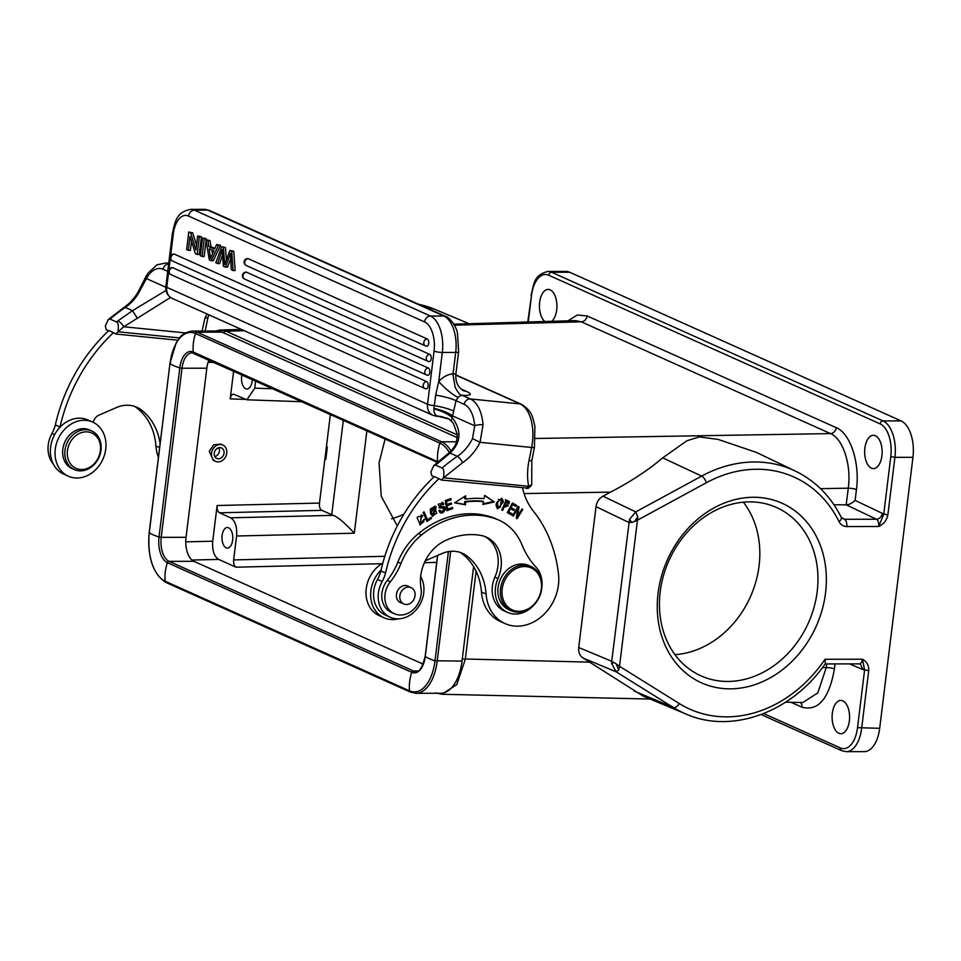 <?xml version="1.0" encoding="UTF-8"?>
<svg xmlns="http://www.w3.org/2000/svg" width="961" height="961" viewBox="0 0 961 961"><rect width="100%" height="100%" fill="white"/><g stroke="black" fill="none" stroke-linecap="round" stroke-linejoin="round"><path stroke-width="1.44" d="M484.764 536.49A33.299 27.569 -65.8 0 1 494.891 577.141A27.244 22.559 114.2 0 0 504.417 611.004L507.516 612.397A27.244 22.559 -65.8 0 1 497.99 578.522A33.299 27.569 114.2 0 0 486.35 537.127A33.299 27.569 114.2 0 0 481.305 535.529A73.613 60.939 114.2 0 0 476.091 534.796A73.613 60.939 114.2 0 0 444.943 540.779A39.341 32.578 114.2 0 0 420.978 587.868A21.19 17.538 -65.8 0 1 399.103 614.956A21.19 17.538 -65.8 0 1 394.406 613.731A21.19 17.538 -65.8 0 1 390.346 581.813A60.531 50.116 114.2 0 0 400.965 563.458A60.531 50.116 -65.8 0 1 421.591 534.941A93.589 77.481 -65.8 0 1 479.827 515.408A93.589 77.481 -65.8 0 1 495.888 518.928A60.531 50.116 -65.8 0 1 498.951 520.153A60.531 50.116 -65.8 0 1 522.015 544.899A90.802 75.174 114.2 0 0 535.998 567.146A27.244 22.559 -65.8 0 1 541.884 587.111M400.965 563.458L397.866 562.077A60.531 50.116 -65.8 0 1 387.247 580.432A21.19 17.538 114.2 0 0 391.307 612.337L394.406 613.731M420.666 576.564A26.632 22.055 -65.8 0 1 423.369 595.171A26.632 22.055 -65.8 0 1 395.932 618.776A26.632 22.055 -65.8 0 1 390.178 617.238A26.632 22.055 -65.8 0 1 382.142 581.537A30.271 25.058 114.2 0 0 385.529 573.008A157.388 130.312 -65.8 0 1 438.961 478.686L441.387 480.032L443.538 477.797C444.21 471.719 443.73 468.463 442.096 468.031A165.256 136.822 -65.8 0 1 457.316 456.355A40.554 33.575 114.2 0 0 472.488 438.636L474.698 425.807A6.054 1.586 -4.4 0 1 483.047 424.75L480.044 442.324L531.613 447.466A6.054 0.901 11.3 0 0 534.448 447.261L534.893 426.083C532.274 417.002 532.862 411.572 521.355 404.257A6.054 5.009 114.2 0 0 520.045 403.908L455.766 375.078M522.592 488.14A66.585 55.125 114.2 0 0 533.415 511.192A139.225 115.272 -65.8 0 1 558.509 574.113A42.368 35.089 -65.8 0 1 514.195 626.007A42.368 35.089 -65.8 0 1 505.042 623.581A42.368 35.089 -65.8 0 1 486.098 594.054A61.924 51.269 114.2 0 0 466.998 556.035A33.299 27.569 114.2 0 0 462.385 553.272A33.299 27.569 114.2 0 0 455.19 551.362A33.299 27.569 114.2 0 0 441.94 553.572L425.267 560.828M495.888 518.928L492.789 517.535A60.531 50.116 -65.8 0 1 495.852 518.772L498.951 520.153M492.789 517.535A93.589 77.481 114.2 0 0 418.491 533.547A60.531 50.116 -65.8 0 0 397.866 562.077M518.063 506.651L516.297 518.195L517.078 518.724L522.736 509.462L522.015 508.97L517.571 516.237L519.012 506.891L518.243 506.351L512.585 515.613L513.306 516.117L517.751 508.837L516.946 508.477M465.617 499.083L465.665 495.792L454.589 502.831L465.52 504.837L465.568 502.014A101.998 84.448 -65.8 0 1 483.455 501.63L482.89 504.465L494.302 501.978L484.692 495.383L484.032 498.687A105.025 86.958 114.2 0 0 465.617 499.083L464.68 498.675L464.728 496.393M450.901 498.579L445.255 500.573L446.841 510.663L452.679 508.609L452.487 507.42L447.694 509.114L447.153 505.678L451.478 504.153L451.286 502.963L446.961 504.489L446.481 501.402L451.093 499.768L450.901 498.579M423.116 512.489L426.984 521.439L431.501 518.423L431.045 517.366L427.477 519.745L424.065 511.853L423.116 512.489M506.219 500.116L501.762 510.063L502.603 510.435L504.417 506.399L505.726 506.988L509.51 501.714L506.423 500.213M424.738 519.276L423.669 519.709L423.801 521.883L420.582 523.781L421.098 516.225L421.999 516.874L422.768 515.901L421.639 515.084L420.185 524.97L424.738 519.276M496.597 502.651L496.032 505.33L497.63 508.777L503.54 501.774L501.954 498.375L496.597 502.651M430.444 513.498L432.774 516.429L436.27 507.108L435.177 506.303L430.444 513.498M442.024 507.456L442.949 507.876L443.646 510.687L440.883 511.48L439.862 510.135L438.925 510.675L439.778 512.237C442.48 515.745 448.27 507.3 443.249 506.507L439.718 506.639L442.036 503.492L442.925 504.669L443.886 504.141L442.54 502.351L439.393 507.937L443.538 507.997L438.949 507.66M439.778 512.237L440.462 512.73M443.934 506.687L443.249 506.507M512.381 502.975L507.324 512.609L511.817 515.144L512.405 514.003L508.717 511.925L510.435 508.645L513.775 510.519L514.363 509.39L511.024 507.516L512.585 504.561L516.141 506.555L516.742 505.426L512.381 502.975M518.147 506.507L519.012 506.891M516.67 515.829L517.571 516.237M521.931 509.102L522.736 509.462M517.45 516.189L516.321 518.015M484.644 495.576L494.302 501.978M493.377 501.558L483.023 503.816M465.568 502.014L464.631 501.594A101.998 84.448 114.2 0 1 482.53 501.21L483.455 501.63M464.631 501.594L464.583 504.417L465.52 504.837M464.583 504.417L454.889 502.639M450.084 498.867L451.093 499.768M450.168 499.36L445.544 500.981L446.481 501.402M445.544 500.981L446.036 504.069L446.961 504.489M450.469 503.252L451.478 504.153M450.541 503.732L446.216 505.258L447.153 505.678M446.216 505.258L446.757 508.693L447.694 509.114M451.67 507.708L452.679 508.609M451.742 508.201L446.733 509.967M423.489 512.237L426.552 519.324L427.477 519.745M430.456 517.751L431.501 518.423M430.564 518.003L426.636 520.634M507.612 500.741L509.51 501.714M508.585 501.294L509.138 503.768M508.201 505.786L505.114 506.711M501.762 510.063L502.603 510.435M507.24 501.99L508.874 502.831L506.255 505.822L504.933 505.222L507.06 501.906M507.949 502.411L506.543 501.678M504.825 505.174L505.654 505.546M505.702 501.294L508.874 502.831M504.933 505.222L504.105 504.849M421.17 514.916L422.768 515.901M423.969 519.577L419.717 524.718M421.831 515.492L421.218 516.273M421.098 516.225L417.579 516.85M417.122 517.871L419.645 523.373L420.582 523.781M501.462 498.218L502.555 501.93M500.429 507.012L497.185 508.513M496.056 504.957L498.098 507.636L497.486 502.975L499.36 499.912L501.438 499.504L500.261 507.168L498.098 507.636M501.438 499.504L498.303 499.588M434.696 506.147L435.345 506.699L432.33 516.177M434.66 507.444L433.735 507.024L430.288 509.078L430.54 512.525L433.279 515.3L431.477 512.946L431.213 509.498L434.66 507.444L436.75 513.15L433.279 515.3M442.048 502.207L443.886 504.141M442.036 503.492L438.54 504.081M438.228 504.909L439.718 506.639M443.429 506.531L444.222 509.45M443.898 510.375L440.03 512.465M439.285 510.471L440.883 511.48M512.333 503.059L516.742 505.426M515.805 505.005L515.252 506.063M511.745 504.189L512.585 504.561M508.717 511.925L511.48 513.582L510.928 514.64M511.024 507.516L513.438 508.97L512.886 510.015M511.48 513.582L512.405 514.003M510.435 508.645L509.606 508.273M514.363 509.39L513.438 508.97M533.787 605.166A27.244 22.559 -65.8 0 1 513.558 613.971A27.244 22.559 -65.8 0 1 507.516 612.397M409.074 586.739A9.081 7.52 114.2 0 0 407.884 586.042A9.081 7.52 114.2 0 0 405.866 585.525A9.081 7.52 114.2 0 0 396.869 592.432A9.081 7.52 114.2 0 0 400.461 602.619A9.081 7.52 114.2 0 0 401.77 603.04M511.228 610.74L508.753 609.634A24.217 20.049 -65.8 0 1 498.387 585.513A24.217 20.049 -65.8 0 1 528.574 565.452L531.049 566.558A24.217 20.049 -65.8 0 1 541.403 590.679A24.217 20.049 -65.8 0 1 511.228 610.74A24.217 20.049 -65.8 0 1 500.861 586.63A24.217 20.049 -65.8 0 1 531.049 566.558M460.007 552.359A33.299 27.569 -65.8 0 1 462.349 553.944A61.924 51.269 -65.8 0 1 481.449 591.964A42.368 35.089 114.2 0 0 500.393 621.491L505.042 623.581M438.961 478.686L434.312 476.596A157.388 130.312 114.2 0 0 380.88 570.93A30.271 25.058 -65.8 0 1 377.493 579.447A26.632 22.055 114.2 0 0 385.529 615.16L390.178 617.238M435.585 465.112L433.783 465.568L435.801 463.839A6.054 1.706 49.9 0 1 437.003 463.911A165.256 136.822 114.2 0 0 435.585 465.112L442.096 468.031M433.783 465.568L430.84 472.091L431.813 475.731L434.264 476.836M380.88 570.93L385.529 573.008M527.733 488.116L441.387 480.032M437.003 463.911L450.096 453.111L457.316 456.355A6.054 2.018 55.7 0 1 462.613 462.685L443.538 477.797L528.622 486.29L531.685 484.873L531.829 460.403A6.054 0.901 -168.7 0 1 528.994 460.619A63.558 52.627 114.2 0 0 527.625 476.86A63.558 52.627 114.2 0 0 528.622 486.29L526.484 488.524M108.593 330.764L106.287 329.719L105.314 326.079L108.257 319.557L110.059 319.1A165.256 136.822 -65.8 0 1 125.29 307.424A6.054 2.018 -124.3 0 0 124.077 307.364L108.257 319.557M177.833 340.206L115.861 334.02L113.434 332.674A157.388 130.312 -65.8 0 0 60.002 426.996A30.271 25.058 114.2 0 1 59.93 427.285M160.115 443.778A61.924 51.269 114.2 0 0 141.471 410.023A33.299 27.569 114.2 0 0 136.858 407.26A33.299 27.569 114.2 0 0 129.663 405.35A33.299 27.569 114.2 0 0 116.413 407.56L98.935 415.152A9.081 7.52 114.2 0 0 93.241 422.372M134.48 406.347A33.299 27.569 -65.8 0 1 136.834 407.932A61.924 51.269 -65.8 0 1 155.922 445.952A42.368 35.089 114.2 0 0 158.433 457.436M113.434 332.674L108.785 330.584A157.388 130.312 114.2 0 0 55.354 424.918A30.271 25.058 -65.8 0 1 51.966 433.435A26.632 22.055 114.2 0 0 53.42 464.187M211.672 452.451A8.925 7.388 -65.8 0 1 222.808 445.051A8.925 7.388 -65.8 0 1 226.628 453.94A8.925 7.388 -65.8 0 1 215.492 461.34A8.925 7.388 -65.8 0 1 211.672 452.451M220.73 444.126L213.75 444.739L209.27 451.37L213.366 460.391M325.839 459.286L327.341 447.057A121.23 100.376 114.2 0 0 325.839 459.286L324.926 458.865L330.38 414.407M324.926 458.865L319.496 503.071C319.184 506.795 319.977 509.222 321.863 510.351L333.203 515.36L230.652 517.811L219.48 512.802C217.642 511.612 216.862 509.186 217.114 505.522L212.729 541.211C212.093 550.365 214.063 556.431 218.664 559.41L236.034 567.194L381.853 563.699M233.355 394.214L234.028 394.382C232.106 393.89 230.832 395.391 230.208 398.887L233.631 371.006M223.961 453.676A5.754 4.757 114.2 0 0 221.498 447.946A5.754 4.757 114.2 0 0 214.339 452.715A5.754 4.757 114.2 0 0 216.802 458.445A5.754 4.757 114.2 0 0 223.961 453.676M218.82 447.718A5.754 4.757 -65.8 0 1 219.324 451.598A5.754 4.757 -65.8 0 1 214.844 456.583M223.649 332.854A3.027 2.511 -65.8 0 1 226.111 331.209L220.297 330.007L215.252 331.016M476.103 571.242L465.292 659.282L456.775 684.628L441.82 694.262L435.813 692.869M222.027 332.134A41.767 21.947 -90.1 0 0 216.97 331.016L192.152 331.052A41.767 21.947 89.9 0 1 197.209 332.17L222.027 332.134L457.232 437.627M450.685 551.326L437.207 661.108A41.767 21.947 89.9 0 1 415.897 693.289L440.715 693.253A41.767 21.947 -90.1 0 0 462.025 661.072L473.617 566.63M423.224 664.183L193.894 561.32A19.977 10.499 89.9 0 1 186.05 537.283L206.819 368.195A19.977 10.499 89.9 0 1 208.981 359.955M384.82 556.299L233.655 559.915C233.403 563.578 234.184 566.005 236.034 567.194M233.655 559.915L236.586 536.01C237.235 526.868 235.253 520.802 230.652 517.811M255.638 380.88L254.749 388.136L246.881 399.8L234.028 394.382M397.301 525.955L381.253 496.26L379.066 462.806L385.133 438.961M241.932 374.73A10.295 5.406 -90.1 0 0 245.692 388.737A10.295 5.406 -90.1 0 0 246.929 389.013A10.295 5.406 -90.1 0 0 252.311 379.391M236.586 536.01L354.309 533.187C344.819 522.892 337.791 516.946 333.203 515.36M226.159 547.806A10.295 5.406 -90.1 0 0 227.397 548.082A10.295 5.406 -90.1 0 0 232.754 538.977A10.295 5.406 -90.1 0 0 228.61 527.781A10.295 5.406 -90.1 0 0 227.373 527.505A10.295 5.406 -90.1 0 0 222.015 536.61A10.295 5.406 -90.1 0 0 226.159 547.806M327.341 447.057L326.428 446.649M391.607 518.82A92.316 76.436 114.2 0 0 403.956 514.123M569.669 272.239A30.271 15.905 -90.1 0 0 566.005 271.434L547.974 271.458A30.271 15.905 89.9 0 1 551.638 272.275L569.669 272.239L901.082 420.894A30.271 15.905 -90.1 0 1 912.95 457.304L894.919 457.328A30.271 15.905 -90.1 0 0 883.051 420.93L901.082 420.894M833.968 504.777L846.197 504.813L876.372 519.228L844.479 519.276C846.269 520.538 847.037 522.952 846.809 526.544L878.702 526.484A6.054 3.183 89.9 0 0 876.372 519.228A6.054 4.997 -64.5 0 0 882.294 513.354L887.832 515.072L894.919 457.328L890.799 456.643L883.712 514.375L878.702 526.484C883.7 524.105 886.751 520.297 887.832 515.072M614.067 662.585L611.725 661.288L611.64 663.426L614.067 662.585L616.229 663.943L618.752 670.009L616.109 671.811L673.241 707.428A133.255 110.335 -65.8 0 0 686.298 714.167C732.042 734.36 792.332 712.005 825.355 663.57L825.018 659.27L862.413 659.222C866.822 661.576 868.936 665.372 868.732 670.61L861.645 728.354A30.271 15.905 -90.1 0 1 846.209 751.67L864.227 751.646A30.271 15.905 -90.1 0 0 879.675 728.318L912.95 457.304M658.069 593.177A98.418 81.493 114.2 0 0 730.036 688.845A98.418 81.493 114.2 0 0 825.535 592.925A98.418 81.493 114.2 0 0 753.568 497.257A98.418 81.493 114.2 0 0 658.069 593.177M618.752 670.009L619.521 666.297L616.229 663.943M524.069 493.57L610.595 492.128C631.029 481.437 648.411 470.013 662.718 457.856L701.65 476.103L635.75 511.901L629.479 519.445L611.725 661.288L578.714 647.522C578.258 652.267 579.735 655.774 583.123 658.045L643.113 696.076L686.298 714.167M825.103 663.931L859.326 663.883A6.054 3.183 -90.1 0 0 862.413 659.222L864.612 669.925L868.732 670.61M838.857 733.279A16.649 8.745 -90.1 0 0 840.875 733.723A16.649 8.745 -90.1 0 0 849.536 718.984A16.649 8.745 -90.1 0 0 842.845 700.869A16.649 8.745 -90.1 0 0 840.827 700.425A16.649 8.745 -90.1 0 0 832.154 715.152A16.649 8.745 -90.1 0 0 838.857 733.279M822.508 667.487L826.256 667.571L817.787 692.917L802.807 702.515M610.595 492.128L603.003 496.176C599.051 498.435 596.721 501.93 596.012 506.663L628.77 522.4L631.882 522.472L637.467 520.165L637.744 516.766L634.476 521.715M578.714 647.522L596.012 506.663M575.615 320.65L581.309 321.827L830.484 433.591C843.025 438.648 851.506 464.656 848.275 488.188L846.197 504.813C848.779 504.897 851.746 503.42 855.11 500.393L856.443 489.569A6.054 1.189 7 0 0 848.275 488.188L820.514 488.644M662.718 457.856L686.971 440.715L699.356 436.919L718.095 439.405L756.439 452.427L795.348 471.058A133.255 110.335 -65.8 0 0 754.673 461.977A133.255 110.335 -65.8 0 0 701.65 476.103A6.054 2.294 61.5 0 1 706.383 482.722A127.2 105.314 -65.8 0 1 757.004 469.244A127.2 105.314 -65.8 0 1 839.013 521.559C840.707 524.79 843.314 526.448 846.809 526.544M603.003 496.176L635.75 511.901L637.744 516.766M631.882 522.472L629.479 519.445M611.64 663.426L616.109 671.811L583.123 658.045M575.519 320.614L453.796 324.169M551.806 321.238A16.649 8.745 -90.1 0 0 556.887 304.469A16.649 8.745 -90.1 0 0 550.173 289.862A16.649 8.745 -90.1 0 0 548.166 289.417A16.649 8.745 -90.1 0 0 539.601 302.799A16.649 8.745 -90.1 0 0 544.827 321.43M871.411 468.151A16.649 8.745 -90.1 0 0 873.429 468.596A16.649 8.745 -90.1 0 0 882.09 453.856A16.649 8.745 -90.1 0 0 875.387 435.741A16.649 8.745 -90.1 0 0 873.381 435.297A16.649 8.745 -90.1 0 0 864.708 450.024A16.649 8.745 -90.1 0 0 871.411 468.151M727.681 681.457A92.256 76.387 -65.8 0 1 700.052 675.427A92.256 76.387 -65.8 0 1 660.207 591.784A92.256 76.387 114.2 0 1 749.724 501.87A92.256 76.387 114.2 0 1 775.563 507.084A92.256 76.387 114.2 0 1 817.198 591.544A92.256 76.387 -65.8 0 1 727.681 681.457M743.358 502.171A91.283 75.583 -65.8 0 1 750.361 596.889A91.283 75.583 -65.8 0 1 674.958 654.657M55.354 424.918L60.002 426.996M179.539 337.924L118.011 331.773L115.861 334.02M170.517 297.442L123.777 326.764L118.011 331.773C118.683 325.707 118.203 322.452 116.569 322.019L110.059 319.1M185.365 332.902L123.777 326.764A6.054 1.706 -130.1 0 0 117.975 320.818L132.51 310.655L125.29 307.424A40.554 33.575 114.2 0 0 140.45 289.705L146.396 278.558A6.054 3.183 -150.9 0 1 146.18 276.119L148.03 273.128L156.955 264.816L165.917 262.99A36.326 19.628 95.7 0 1 168.692 263.65M483.047 424.75A36.326 19.628 -84.3 0 0 470.385 398.959A6.054 5.009 -65.8 0 0 464.139 404.317L456.007 400.665C451.286 398.467 444.511 396.605 435.681 395.115L433.916 408.329C441.94 410.155 448.162 412.665 452.571 415.885L456.007 400.665L458.109 397.434A6.054 5.009 -65.8 0 1 458.709 396.845A6.054 5.009 -65.8 0 1 462.637 395.476L462.625 395.403C471.154 395.668 472.572 394.406 466.878 391.583L463.118 390.61M454.937 373.997L452.823 373.757L455.142 387.187C460.944 398.25 462.025 394.142 462.625 395.403M170.517 256.575L173.28 234.064A24.217 12.721 89.9 0 1 188.56 216.057A6.054 5.009 -65.8 0 1 194.434 210.159L207.828 210.135L443.838 316.001L430.444 316.025A6.054 5.009 114.2 0 0 424.57 321.923A24.217 12.721 89.9 0 1 434.072 351.041L427.537 404.269A6.054 1.189 7 0 0 434.156 405.59C442.432 407.032 448.979 408.869 453.784 411.104M435.681 395.115L438.745 381.493A18.163 3.712 -137.9 0 0 458.109 397.434M433.916 408.329L433.891 408.773C433.855 412.593 434.901 414.996 437.027 415.981L441.952 416.738M441.844 416.726L448.679 418.888A6.054 4.937 -59 0 0 449.003 419.104L453.316 423.176L457.268 434.348C456.811 443.67 455.934 446.072 448.499 453.34L450.096 453.111C461.184 442.276 461.857 430.408 452.126 417.506L452.571 415.885L474.698 425.807A30.271 16.361 95.7 0 0 464.139 404.317M437.495 416.077L449.003 419.068C450.829 421.218 451.874 420.69 452.126 417.506C447.874 413.951 441.796 411.044 433.891 408.773M449.003 419.068L437.027 415.981A6.054 3.267 95.7 0 1 436.066 416.149L441.892 416.726M449.015 419.104L447.898 418.528A6.054 5.009 114.2 0 1 447.502 418.323L438.937 416.329M202.086 331.04L204.981 317.959A6.054 2.931 26.5 0 0 208.081 316.938L209.126 314.932M166.013 290.426L132.51 310.655L137.435 318.343M226.436 259.806L225.451 247.53L221.679 246.761L225.451 247.53M223.396 247.53L224.73 264.527L229.883 250.437L231.697 251.253L233.079 270.521L231.265 269.705L230.52 253.332L225.499 267.122L223.36 266.161L222.255 249.632L217.618 263.59L219.673 263.578L222.447 255.302M225.499 267.122L227.553 267.122L230.712 258.653M229.883 250.437L233.751 251.253L235.145 270.521L233.079 270.521M206.11 240.562L204.14 256.611L200.296 255.818L202.471 238.148L204.525 238.136L206.303 238.941L206.207 239.709M191.503 241.295L190.386 250.449L186.626 249.68L188.788 232.009L192.668 232.826L196.537 245.151M201.426 236.742L199.251 254.425L197.185 254.425L199.359 236.742L201.426 236.742L197.654 235.986L195.948 249.872L190.614 232.826L192.668 232.826M427.309 339.005A3.628 3.003 -65.8 0 0 423.789 342.536A3.628 3.003 -65.8 0 0 425.387 345.852A3.628 3.003 -65.8 0 0 426.444 346.068A3.628 1.91 -90.1 0 0 426.876 346.164A3.628 1.91 -90.1 0 0 428.774 342.957A3.628 1.91 -90.1 0 0 427.309 339.005L248.202 258.665A3.628 1.91 -90.1 0 0 247.758 258.557A3.628 3.628 0 0 0 246.28 265.512A3.628 3.003 114.2 0 1 244.671 262.197A3.628 3.003 114.2 0 1 248.202 258.665M429.783 354.405A3.628 3.003 -65.8 0 0 426.252 357.948A3.628 3.003 -65.8 0 0 427.861 361.252A3.628 3.003 -65.8 0 0 428.906 361.48A3.628 1.91 -90.1 0 0 429.351 361.576A3.628 1.91 -90.1 0 0 431.237 358.357A3.628 1.91 -90.1 0 0 429.783 354.405L246.533 272.215A3.628 1.91 -90.1 0 0 246.1 272.119A3.628 3.628 0 0 0 244.611 279.062A3.628 3.003 114.2 0 1 243.013 275.747A3.628 3.003 114.2 0 1 246.533 272.215M428.39 368.075A3.628 3.003 -65.8 0 0 424.858 371.619A3.628 3.003 -65.8 0 0 426.468 374.922A3.628 3.003 -65.8 0 0 427.513 375.15A3.628 1.91 -90.1 0 0 427.957 375.246A3.628 1.91 -90.1 0 0 429.843 372.027A3.628 1.91 -90.1 0 0 428.39 368.075L174.409 254.16A3.628 1.91 -90.1 0 0 173.965 254.052A3.628 3.628 0 0 0 172.487 261.008A3.628 3.003 114.2 0 1 170.878 257.692A3.628 3.003 114.2 0 1 174.409 254.16M426.72 381.625A3.628 3.003 -65.8 0 0 423.2 385.169A3.628 3.003 -65.8 0 0 424.798 388.472A3.628 3.003 -65.8 0 0 425.855 388.7A3.628 1.91 -90.1 0 0 426.288 388.797A3.628 1.91 -90.1 0 0 428.186 385.577A3.628 1.91 -90.1 0 0 426.72 381.625L172.74 267.711A3.628 1.91 -90.1 0 0 172.307 267.614A3.628 3.628 0 0 0 170.818 274.558A3.628 3.003 114.2 0 1 169.22 271.242A3.628 3.003 114.2 0 1 172.74 267.711M205.966 239.709L207.984 240.622L208.897 246.677L214.507 249.187L216.633 244.502L218.519 245.343L211.192 260.707L209.282 259.842L205.966 239.709L210.051 240.61L210.952 246.665L214.856 248.418M216.633 244.502L220.574 245.343L213.258 260.707L211.192 260.707M231.697 251.253L233.751 251.253M217.618 263.59L215.829 262.785L221.679 246.761M202.471 238.148L206.303 238.941M202.074 256.611L204.249 238.941M197.654 235.986L199.359 236.742M197.185 254.425L195.371 253.608L190.026 236.574L188.32 250.449M188.788 232.009L190.614 232.826M218.519 245.343L220.574 245.343M207.984 240.622L210.051 240.61M208.897 246.677L210.952 246.665M213.762 250.857L210.507 258.437L209.21 248.827L213.762 250.857M212.477 253.608L211.961 250.064M91.655 430.924L89.481 429.963A21.19 17.538 114.2 0 0 65.997 439.79A21.19 17.538 114.2 0 0 72.147 468.62L74.309 469.593A21.19 17.538 114.2 0 0 97.794 459.766A21.19 17.538 -65.8 0 0 91.655 430.924A21.19 17.538 -65.8 0 0 68.171 440.763A21.19 17.538 114.2 0 0 74.309 469.593M97.457 459.37A19.376 16.037 -65.8 0 1 74.237 467.406A19.376 16.037 -65.8 0 1 70.369 441.988A19.376 16.037 -65.8 0 1 93.577 433.952A19.376 16.037 -65.8 0 1 97.457 459.37M406.155 587.507A8.925 7.388 -65.8 0 1 411.08 587.639A8.925 7.388 -65.8 0 1 414.996 596A8.925 7.388 -65.8 0 1 408.689 604.073A8.925 7.388 -65.8 0 1 403.764 603.94A8.925 7.388 -65.8 0 1 399.86 595.58A8.925 7.388 -65.8 0 1 406.155 587.507M541.019 590.847A23.004 19.04 114.2 0 0 526.196 566.63A23.004 19.04 114.2 0 0 502.495 587.003A23.004 19.04 114.2 0 0 517.318 611.232A23.004 19.04 114.2 0 0 541.019 590.847M398.262 618.86A29.659 24.554 -65.8 0 1 389.265 619.34A29.659 24.554 -65.8 0 1 383.98 617.779A29.659 24.554 -65.8 0 1 381.097 570.029M382.826 563.122A29.659 24.554 114.2 0 0 366.057 590.534A29.659 24.554 114.2 0 0 379.331 615.701L383.98 617.779M73.649 477.773A29.659 24.554 -65.8 0 1 68.363 476.212A29.659 24.554 -65.8 0 1 56.879 442.192A29.659 24.554 -65.8 0 1 87.367 420.534A29.659 24.554 -65.8 0 1 92.64 422.083A29.659 24.554 -65.8 0 1 104.124 456.115A29.659 24.554 -65.8 0 1 73.649 477.773M92.64 422.083L87.992 420.005A29.659 24.554 114.2 0 0 82.718 418.443A29.659 24.554 114.2 0 0 52.23 440.102A29.659 24.554 114.2 0 0 63.714 474.133L68.363 476.212M706.383 482.722L637.467 520.165L619.521 666.297L679.271 703.536A127.2 105.314 -65.8 0 0 726.6 716.858A127.2 105.314 -65.8 0 0 825.018 659.27M497.99 578.522L494.891 577.141M502.603 501.354L503.54 501.774M497.486 502.975L496.621 502.591M499.36 499.912L498.435 499.492M435.345 506.699L436.27 507.108M431.477 512.946L430.54 512.525M431.213 509.498L430.288 509.078M440.534 507.588L441.471 508.009M390.346 581.813L387.247 580.432M421.591 534.941L418.491 533.547M466.998 556.035L462.349 553.944M481.449 591.964L486.098 594.054M377.493 579.447L382.142 581.537M462.613 462.685A46.608 38.596 114.2 0 0 480.044 442.324L472.488 438.636M528.994 460.619L531.613 447.466A36.326 19.628 -84.3 0 0 520.045 403.908L470.385 398.959L462.637 395.476M319.496 503.071L217.114 505.522M212.729 541.211L185.773 541.86M208.105 362.273L214.663 362.501M230.208 398.887L245.235 399.404M457.304 434.913L226.111 331.209L244.346 330.728M462.289 658.934L589.718 662.141M149.315 532.418L169.977 363.426L149.207 532.526C147.357 557.392 152.931 574.041 165.941 582.45A1.814 1.502 -65.8 0 1 165.136 581.225A40.386 21.214 89.9 0 1 149.291 532.646A39.954 7.832 7 0 0 159.021 537.007L179.791 367.919A21.358 11.22 89.9 0 1 193.269 352.038L437.651 461.652A21.358 11.22 89.9 0 1 438.132 461.881M425.291 656.207L425.267 656.435A21.358 11.22 89.9 0 1 411.776 672.316L167.406 562.702A21.358 11.22 89.9 0 1 159.021 537.007L161.232 537.331L182.001 368.231L179.791 367.919A39.954 7.832 7 0 1 170.049 363.558A40.386 21.214 89.9 0 1 195.539 333.515A1.814 1.502 -65.8 0 1 197.209 332.17L441.592 441.784L456.439 441.76M194.602 353.372A1.814 1.502 -65.8 0 1 193.269 352.038A39.954 33.082 114.2 0 1 195.539 333.515L439.922 443.129A1.814 1.502 -65.8 0 1 441.592 441.784A41.767 21.947 89.9 0 1 451.021 451.021M448.403 551.626L434.997 660.796L462.025 661.072M166.469 582.57A1.814 1.502 -65.8 0 1 165.941 582.45L410.311 692.064A1.814 1.502 -65.8 0 1 409.506 690.839L165.136 581.225A39.954 33.082 114.2 0 1 167.406 562.702A1.814 1.502 -65.8 0 1 169.064 561.356A19.977 10.499 89.9 0 1 161.232 537.331L186.05 537.283M410.84 692.184A1.814 1.502 -65.8 0 1 410.311 692.064L415.897 693.289M437.663 555.434L425.267 656.435A39.954 7.832 7 0 0 434.997 660.796A40.386 21.214 89.9 0 1 409.506 690.839A39.954 33.082 114.2 0 1 411.776 672.316A1.814 1.502 -65.8 0 1 413.446 670.97L169.064 561.356L193.894 561.32M437.784 462.181A1.814 1.502 -65.8 0 1 437.651 461.652A39.954 33.082 114.2 0 1 439.922 443.129A40.386 21.214 89.9 0 1 449.364 452.607M206.819 368.195L182.001 368.231A19.977 10.499 89.9 0 1 192.188 352.843L437.471 462.445M437.567 555.482L425.182 656.303C422.119 667.907 419.008 672.964 415.861 671.499A19.977 10.499 89.9 0 1 413.446 670.97L417.987 670.958M436.714 562.389L424.39 562.678M191.936 560.047L218.664 559.41M354.309 533.187L366.886 430.78M273.272 388.785L254.749 388.136M343.341 420.221L331.725 514.772M219.48 512.802L321.863 510.351M528.274 321.863L531.517 295.483A27.244 14.319 89.9 0 1 548.707 275.218A3.027 2.511 114.2 0 1 551.638 272.275L883.051 420.93A3.027 2.511 114.2 0 0 880.12 423.873A27.244 14.319 89.9 0 1 890.799 456.643M548.707 275.218L880.12 423.873M841.283 517.45L844.479 519.276L841.512 517.847M795.348 471.058C815.396 480.86 830.724 496.332 841.343 517.486A6.054 2.799 153.7 0 1 839.013 521.559M859.326 663.883L860.299 664.063L863.086 669.637L864.612 669.925L857.524 727.657L879.675 728.318M634.092 691.007L673.241 707.428A6.054 3.376 -58.1 0 0 679.271 703.536M835.025 663.919L834.412 668.952C829.115 698.671 818.292 711.428 801.942 707.212L790.915 702.275M849.452 663.895L863.086 669.637M857.524 727.657A27.244 14.319 89.9 0 1 840.334 747.922L763.719 713.555M801.942 707.212A6.054 5.009 114.2 0 0 800.441 702.491M834.412 668.952A6.054 1.189 -173 0 0 826.256 667.571L826.688 663.931M856.443 489.569C860.059 462.902 850.437 433.387 836.262 427.693A6.054 5.009 114.2 0 1 830.484 433.591L535.553 438.48M836.262 427.693L587.099 315.929A6.054 5.009 -65.8 0 1 581.309 321.827L454.373 325.178M418.503 304.217L434.925 309.382A133.255 110.335 114.2 0 0 418.648 304.289M882.294 513.354L855.11 500.393M587.099 315.929L577.285 315.016L567.975 320.818M531.517 295.483L527.793 321.875M761.124 714.552L841.668 750.673A3.027 2.511 -65.8 0 1 840.334 747.922M51.966 433.435L54.633 434.624M140.45 289.705L139.489 289.321L146.18 276.119M165.821 287.267L146.396 278.558A30.271 16.361 95.7 0 1 163.082 269.284A6.054 5.009 -65.8 0 1 168.668 263.903M163.082 269.284L167.755 271.374M460.848 388.881L466.878 391.583M452.823 373.757A24.217 20.049 114.2 0 0 441.123 379.175A24.217 20.049 114.2 0 0 438.745 381.493L442.324 352.423L455.706 352.411L453.136 373.336M434.072 351.041A6.054 1.189 7 0 0 442.324 352.423A30.271 15.905 89.9 0 0 430.444 316.025L194.434 210.159A30.271 15.905 -90.1 0 0 190.771 209.354L204.164 209.33L209.582 210.507L445.592 316.373C448.186 316.325 456.271 325.407 457.472 333.215L458.625 351.75A6.054 1.189 -173 0 1 455.706 352.411A30.271 15.905 89.9 0 0 443.838 316.001A6.054 5.009 -65.8 0 1 445.592 316.373M168.68 271.482L166.746 287.291A12.109 10.018 -65.8 0 0 172.091 298.318C167.49 295.856 165.424 291.928 165.881 286.546A6.054 1.189 7 0 0 166.746 287.291L427.537 404.269A12.109 10.018 114.2 0 0 432.882 415.296L436.066 416.149M204.981 317.959A42.368 22.908 95.7 0 1 207.156 314.043M117.975 320.818A165.256 136.822 114.2 0 0 116.569 322.019M168.848 270.137L170.349 257.932M173.28 234.064A6.054 1.189 -173 0 1 172.415 233.319C175.082 221.907 176.127 212.045 190.771 209.354M424.57 321.923L188.56 216.057M209.582 210.507A6.054 5.009 -65.8 0 0 207.828 210.135A30.271 15.905 -90.1 0 0 204.164 209.33M229.511 256.323L230.604 256.323M221.114 253.175L222.327 253.175M141.471 410.023L136.834 407.932M155.922 445.952L159.634 447.622M505.306 499.708L506.243 500.128M506.063 500.056L507 500.465M504.02 506.219L504.957 506.639M506.255 505.822L505.33 505.402M531.829 460.403L534.448 447.261M528.106 488.464L531.457 485.389M220.549 444.042L222.808 445.051M213.162 460.295L215.492 461.34M192.152 331.052C180.548 333.155 179.767 337.972 176.055 343.125L169.977 363.426M302.126 401.734L246.965 399.8M441.82 694.262L650.177 699.043M785.69 702.155L802.807 702.539M220.237 330.007L241.487 329.443M434.925 309.382L468.487 323.449M547.974 271.458C533.739 274.834 534.088 283.735 531.085 295.111M846.209 751.67L841.668 750.673M124.077 307.364C130.552 302.907 135.681 296.889 139.489 289.321M165.917 262.99L168.74 263.278M458.625 351.75L455.838 374.418C455.346 383.223 459.31 387.259 459.754 387.715L462.962 390.538M447.898 418.528L446.829 418.047M435.801 463.839L448.499 453.34M205.161 331.028L208.081 316.938M165.881 286.546L172.415 233.319M172.091 298.318L432.882 415.296M426.876 346.164A3.628 3.628 0 0 1 425.387 345.852L246.28 265.512M429.351 361.576A3.628 3.628 0 0 1 427.861 361.252L244.611 279.062M427.957 375.246A3.628 3.628 0 0 1 426.468 374.922L172.487 261.008M426.288 388.797A3.628 3.628 0 0 1 424.798 388.472L170.818 274.558M521.355 404.257L455.79 374.85M411.08 587.639L406.575 585.621M403.764 603.94L399.271 601.922"/></g></svg>
